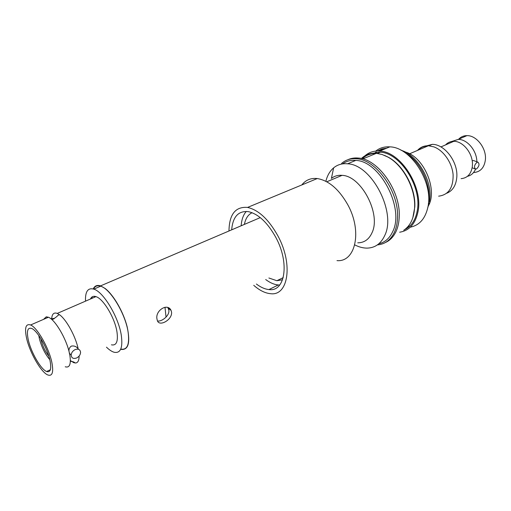 <?xml version="1.0" encoding="UTF-8"?>
<svg xmlns="http://www.w3.org/2000/svg" width="511" height="511" viewBox="0 0 511 511"><rect width="100%" height="100%" fill="white"/><g stroke="black" fill="none" stroke-linecap="round" stroke-linejoin="round"><path stroke-width="0.77" d="M38.81 335.51L39.29 338.25C41.417 346.643 44.917 353.778 49.784 359.661M40.829 338.557L41.097 339.956C42.63 346.113 45.204 351.504 48.82 356.135M51.739 318.149C52.199 313.818 54.038 312.24 57.251 313.415L59.404 314.655C66.206 319.286 75.545 336.193 78.177 348.783C76.363 346.439 74.05 345.557 71.253 346.139L71.233 346.145C69.106 347.831 68.474 350.035 69.343 352.762C66.289 338.569 55.047 319.599 48.436 317.242L46.239 316.826L43.563 319.356M79.109 356.065C79.084 360.472 77.921 362.784 75.609 363.002L73.801 362.695L70.371 360.568M166.043 317.101L164.989 307.252M76.707 357.943C73.309 359.099 71.47 358.109 71.17 354.973C71.457 352.641 72.76 350.859 75.072 349.626C78.368 348.508 80.208 349.447 80.585 352.437C80.374 354.819 79.077 356.652 76.707 357.943M65.229 366.77C69.592 368.061 71.144 364.305 69.892 355.496L69.343 352.762M93.462 289.015C94.944 286.083 97.339 285.144 100.654 286.198C110.402 288.792 125.661 314.195 128.152 332.38C129.666 344.695 127.201 350.265 120.756 349.077M106.473 347.173C109.226 349.869 111.762 351.562 114.087 352.245C120.513 353.535 122.927 347.985 121.343 335.593C118.744 317.357 103.458 291.794 93.807 289.13C87.886 287.559 85.12 291.57 85.516 301.151M50.021 360.689C47.561 348.381 37.463 330.687 31.739 328.496C27.62 327.161 26.457 330.911 28.265 339.751C30.922 352.136 40.842 369.408 46.616 371.503C50.468 372.723 51.605 369.121 50.021 360.689M26.559 338.11C29.664 352.526 41.193 372.576 47.913 375.004C52.371 376.415 53.687 372.238 51.867 362.465C49.024 348.163 37.265 327.545 30.615 324.977C25.793 323.412 24.439 327.787 26.559 338.11M111.424 344.823C116.387 345.826 118.245 341.559 116.987 332.016C114.956 318.072 103.311 298.635 95.934 296.629C93.36 295.805 91.539 296.597 90.466 299.005M92.178 298.258L92.127 296.872M94.612 296.329L94.509 297.249L94.612 296.329M408.219 226.29L409.956 226.003M412.818 217.795L414.798 206.961C415.877 188.495 403.537 165.334 388.449 157.286L384.457 155.376M403.754 230.25C410.339 225.849 413.961 218.248 414.606 207.447C415.699 188.719 403.179 165.213 387.881 157.056L382.075 154.488L376.371 153.319C370.424 152.917 365.429 154.661 361.373 158.557M385.894 148.49L378.102 150.994M376.39 152.131L375.029 153.249M374.723 153.53L373.918 154.335M375.86 153.53C370.501 153.46 365.965 155.203 362.261 158.774M407.222 227.51L408.289 227.452M410.276 227.197C419.595 225.274 425.503 218.421 428.001 206.629C433.392 182.127 410.729 147.136 389.836 146.861C384.393 146.516 379.686 147.928 375.7 151.103M399.64 232.205C409.368 230.659 415.507 223.748 418.043 211.484C423.28 186.834 400.464 151.454 379.647 151.071C373.899 150.675 368.993 152.259 364.931 155.823M386.846 148.101L381.909 148.95L377.476 150.994M375.796 152.189L374.569 153.243M404.571 229.695C411.208 226.565 415.417 220.324 417.2 210.966C422.284 186.943 400.049 152.495 379.769 152.137L370.066 153.76M407.919 226.641L409.515 226.411M385.435 242.508C390.053 240.451 393.611 236.714 396.121 231.304C397.999 227.133 399.034 222.298 399.219 216.785C400.771 190.948 378.012 158.857 358.3 158.059C354.481 157.707 350.993 158.269 347.831 159.745M377.386 244.897C384.994 244.264 390.679 240.01 394.447 232.141C396.319 227.963 397.347 223.122 397.526 217.609C399.046 191.74 376.268 159.585 356.569 158.768C350.712 158.269 345.73 159.815 341.616 163.411M342.574 163.884C346.33 161.125 350.731 159.969 355.777 160.409C380.005 160.908 404.827 208.59 392.646 231.719C389.548 238.343 384.955 242.355 378.862 243.747M325.852 181.296L326.701 178.409C328.247 173.964 330.56 170.438 333.651 167.832C337.516 164.651 342.146 163.309 347.55 163.801C371.689 164.408 396.677 212.493 384.649 235.68C380.797 243.836 374.889 247.982 366.93 248.116C362.963 248.097 358.901 247.017 354.749 244.884M333.651 167.832L331.396 178.422C334.386 176.02 337.937 174.998 342.063 175.356C361.213 175.758 381.308 214.058 372.008 232.761C368.974 239.435 364.222 242.789 357.738 242.814M334.137 178.69L337.854 177.125M282.564 279.792L276.873 280.718L268.888 278.003M279.728 284.997L278.316 284.959C274.254 284.608 270.051 282.807 265.694 279.536M231.675 229.841C232.799 216.766 238.35 210.698 248.333 211.637C258.394 213.937 267.579 222.566 275.895 237.538C289.852 263.222 285.061 292.12 268.958 289.565C264.928 289.181 260.744 287.335 256.401 284.02M228.973 230.998C229.26 214.307 235.462 206.444 247.573 207.421C258.668 209.989 268.805 219.532 277.99 236.05C293.461 264.519 288.115 296.425 270.389 293.665C265.011 293.148 259.454 290.357 253.737 285.304M301.822 184.937C305.655 180.019 310.803 177.885 317.267 178.543C328.784 180.511 338.946 189.223 347.748 204.675C362.555 231.285 355.477 262.328 336.998 260.623M241.166 225.785C241.601 219.583 243.313 214.799 246.296 211.42M244.392 224.406C245.542 218.529 248.103 214.633 252.083 212.704M167.819 307.539L168.86 310.158C169.722 315.626 161.783 321.834 157.573 320.985M156.986 319.011L157.273 320.269C158.825 327.347 172.494 319.905 171.562 312.132L171.038 310.349C167.474 302.614 155.069 310.688 156.986 319.011M93.2 288.939C94.676 285.809 97.135 284.787 100.571 285.879L105.119 288.466C113.583 294.885 123.49 312.061 127.188 326.931C130.509 342.907 128.382 350.386 120.813 349.377M417.487 150.419C420.361 147.225 423.996 145.667 428.39 145.756L433.813 146.855C443.446 150.304 452.069 162.632 453.104 174.634C453.366 187.716 448.549 194.895 438.649 196.167M428.416 205.799C437.563 190.124 424.59 158.34 406.526 152.387L404.712 151.773M461.094 178.652C467.284 178.096 471.014 174.155 472.292 166.835L472.439 164.849C473.039 153.556 463.036 141.062 453.8 141.33C450.498 141.336 447.751 142.531 445.547 144.913M472.541 160.639L473.614 160.563L477.849 162.108C479.752 163.91 479.305 166.19 476.514 168.943L475.658 169.109C473.78 167.289 474.24 165.008 477.031 162.274L477.849 162.108M427.809 146.005C423.945 146.069 420.694 147.462 418.049 150.177M424.5 146.414L432.3 144.351C444.73 144.159 458.246 162.147 456.789 177.33C456.01 185.519 452.65 190.827 446.703 193.26M458.482 139.407C460.724 136.916 463.541 135.658 466.939 135.632C476.52 135.262 486.676 148.426 485.393 159.771C484.332 167.595 480.532 171.849 473.984 172.526M451.609 141.515L458.246 139.401C467.163 139.152 476.891 150.713 476.846 161.744M475.562 169.09C473.857 173.037 471.142 175.452 467.431 176.333M428.416 203.672L428.467 203.404C432.006 186.093 420.732 161.476 405.351 152.91M59.404 314.655L57.826 315.466C57.155 316.513 53.572 319.036 53.834 318.468L50.819 318.704M75.609 363.002C73.629 362.446 75.373 362.043 70.365 361.22M69.304 353.254L71.17 354.973M54.255 318.66L51.956 319.662M95.934 296.629L57.251 313.415M48.436 317.242L30.615 324.977M50.385 369.721L46.616 371.503M46.239 316.826L47.779 317.529M100.654 286.198L93.807 289.13M376.371 153.319L362.823 158.921M388.449 157.286L387.881 157.056M380.427 152.201L377.45 153.434M429.151 202.899L427.828 207.543M429.374 201.704C433.679 182.51 417.596 154.814 401.078 150.279M389.836 146.861L379.647 151.071M326.778 181.788L342.063 175.356M347.55 163.801L355.777 160.409M358.3 158.059L356.569 158.768M276.873 280.718L283.241 277.614M268.958 289.565L278.316 284.959M247.573 207.421L317.267 178.543M100.571 285.879L260.271 217.616M409.592 153.792L428.39 145.756M171.038 310.349L168.33 308.369M428.953 145.788L432.3 144.351M458.246 139.401L466.939 135.632M440.916 146.925L453.8 141.33M472.145 167.793L475.153 168.917"/></g></svg>
